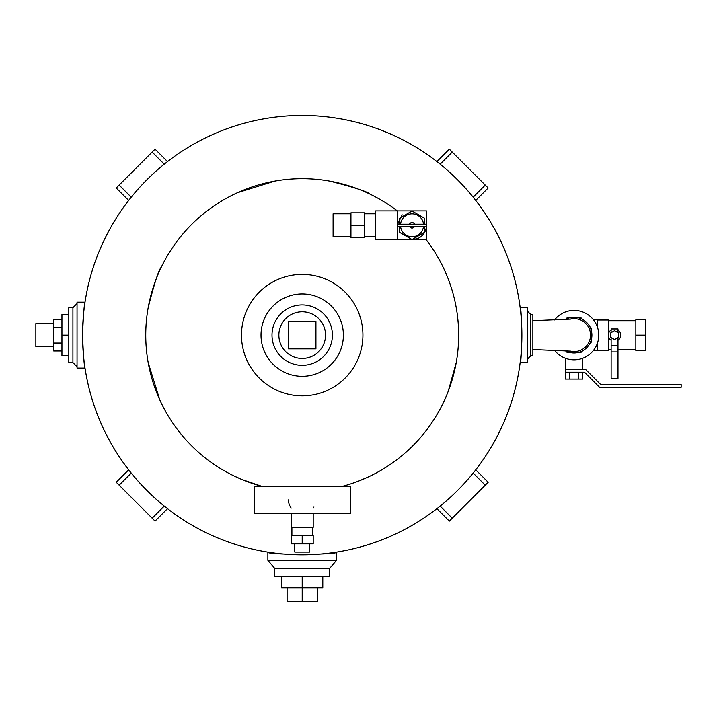 <?xml version="1.0" encoding="UTF-8"?>
<svg xmlns="http://www.w3.org/2000/svg" width="717" height="717" viewBox="0 0 717 717"><rect width="100%" height="100%" fill="white"/><g stroke="black" fill="none" stroke-linecap="round" stroke-linejoin="round"><path stroke-width="1.08" d="M82.93 321.969L82.876 322.847M82.643 328.045L82.598 329.802M82.598 340.458L82.643 342.215M82.876 347.413L82.93 348.292M569.298 372.204L584.489 372.204L599.591 387.305L681.15 387.305L681.15 384.554L600.729 384.554L585.628 369.452L565.821 369.452L565.821 372.204L569.298 372.204M569.701 372.204L569.701 379.069L565.337 379.069L565.337 372.204L565.821 372.204M582.778 372.204L582.778 379.069L569.701 379.069M578.422 372.204L578.422 379.069M565.821 369.452L565.821 358.428M569.155 317.972L566.95 317.972L565.426 319.495M582.724 319.531L581.164 317.972L578.96 317.972M591.22 330.232L591.22 328.019L589.661 326.459M589.661 343.802L591.22 342.242L591.22 340.037M565.426 350.765L566.95 352.289L569.155 352.289M578.96 352.289L581.164 352.289L582.724 350.73M554.546 350.29A24.71 24.71 0 0 0 590.79 353.32A24.71 24.71 0 0 0 590.79 316.941A24.71 24.71 0 0 0 554.546 319.97M565.453 350.774A17.844 17.844 0 0 0 591.91 335.135A17.844 17.844 0 0 0 565.462 319.486M569.827 351.052A16.473 16.473 0 0 0 590.396 337.268A16.473 16.473 0 0 0 569.845 319.199M618.404 337.349L618.404 332.912L614.559 330.689L610.714 332.912L610.714 337.349L614.559 339.571L618.404 337.349M611.126 332.67L611.126 328.951L617.991 328.951L617.991 332.67M611.126 351.948L617.991 351.948L617.991 378.379L611.126 378.379L611.126 337.59M611.126 345.433L617.991 345.433L617.991 351.948M617.991 337.59L617.991 345.433M611.126 329.99A6.175 6.175 0 0 0 611.126 340.27M617.991 340.27A6.175 6.175 0 0 0 617.991 329.99M350.945 236.825L333.1 236.825L333.1 213.756L350.945 213.756M350.945 225.29L350.945 237.775L364.675 237.775L364.675 212.806L350.945 212.806L350.945 225.29L364.675 225.29M375.663 236.825L364.675 236.825M397.63 210.879L397.63 224.197L426.463 224.197L426.463 210.879L375.663 210.879L375.663 239.711L426.463 239.711L426.463 226.393L397.63 226.393L397.63 239.711M414.56 224.197A2.743 2.743 0 0 0 409.532 224.197M409.532 226.393A2.743 2.743 0 0 0 414.56 226.393M423.523 224.197A11.535 11.535 0 0 0 400.57 224.197M400.57 226.393A11.535 11.535 0 0 0 423.523 226.393M399.692 226.393L399.692 232.425L412.042 239.559L424.401 232.425L424.401 226.393M424.401 224.197L424.401 218.156L412.042 211.022L399.692 218.156L399.692 224.197M417.581 238.609L412.042 239.711A14.421 14.421 0 0 0 426.418 226.393M397.675 224.197L402.183 214.777M343.058 486.162A156.458 156.458 0 0 0 426.194 239.711M317.165 554.295A219.68 219.68 0 0 0 521.662 325.159A219.68 219.68 0 0 0 297.223 115.509A219.68 219.68 0 0 0 82.536 335.135A219.68 219.68 0 0 0 317.165 554.295M313.938 507.027L313.195 508.129A13.731 13.731 0 0 0 313.938 507.027M397.281 210.879A156.458 156.458 0 0 0 161.925 265.864A156.458 156.458 0 0 0 261.355 486.162L241.916 479.503L234.244 476.052M309.619 543.827L309.619 552.063L294.795 552.063L294.795 543.827M302.207 535.59L313.195 535.59L313.195 543.827L291.227 543.827L291.227 535.59L302.207 535.59L302.207 543.827M313.195 513.614L313.195 527.345L291.227 527.345L291.227 513.614M288.476 499.892A13.731 13.731 0 0 0 291.227 508.129M317.308 587.761L317.308 601.491L287.105 601.491L287.105 587.761M302.207 576.773L302.207 601.491M322.802 576.773L322.802 587.761L281.611 587.761L281.611 576.773M267.88 560.3L274.745 568.42L274.745 576.773L329.668 576.773L329.668 568.42L336.533 560.3L267.88 560.3L267.88 552.108C265.765 555.048 338.657 555.048 336.533 552.108C338.657 555.048 265.765 555.048 267.88 552.108M53.694 346.661L35.85 346.661L35.85 323.6L53.694 323.6M61.94 350.98L53.694 350.98L53.694 319.28L61.94 319.28M61.94 327.203L53.694 327.203M61.94 343.058L53.694 343.058M68.805 355.722L61.94 355.722L61.94 314.539L68.805 314.539M68.805 335.135L68.805 362.587L72.919 362.587L72.919 307.674L68.805 307.674L68.805 335.135L61.94 335.135M520.166 307.674L527.38 307.674L527.38 362.587L520.166 362.587C520.739 360.965 521.313 351.805 521.886 335.135C521.313 318.456 520.739 309.296 520.166 307.674C522.039 305.98 522.039 364.29 520.166 362.587M530.813 355.722L530.813 314.539L532.865 314.539L532.865 355.722L530.813 355.722L527.38 359.154M85.018 302.18C84.185 304.133 83.36 315.113 82.536 335.135C82.849 320.884 83.557 310.739 84.651 304.689L85.018 302.18L77.042 302.18L77.042 368.081L85.018 368.081C84.185 366.127 83.36 355.148 82.536 335.135C83.36 355.148 84.185 366.127 85.018 368.081M288.476 321.404L288.476 348.856L315.937 348.856L315.937 321.404L288.476 321.404M241.486 335.135A60.721 60.721 0 0 0 332.571 387.718A60.721 60.721 0 0 0 332.571 282.543A60.721 60.721 0 0 0 241.486 335.135M272.003 335.135A30.204 30.204 0 0 0 317.308 361.287A30.204 30.204 0 0 0 317.308 308.973A30.204 30.204 0 0 0 272.003 335.135M278.868 335.135A23.338 23.338 0 0 0 313.876 355.345A23.338 23.338 0 0 0 313.876 314.915A23.338 23.338 0 0 0 278.868 335.135M173.881 424.625A156.458 156.458 0 0 0 212.707 463.46M167.509 508.667L155.069 521.098L152.156 518.185L164.256 506.094M131.247 473.086L119.156 485.176L152.156 518.185M119.156 485.176L116.244 482.263L128.675 469.832M212.707 206.801A156.458 156.458 0 0 0 173.881 245.635M128.675 200.428L116.244 187.997L119.156 185.085L131.247 197.184M164.256 164.175L152.156 152.076L119.156 185.085M152.156 152.076L155.069 149.163L167.509 161.594M436.904 161.594L449.344 149.163L452.257 152.076L440.157 164.175M473.166 197.184L485.266 185.085L452.257 152.076M485.266 185.085L488.178 187.997L475.738 200.428M391.706 463.46A156.458 156.458 0 0 0 430.541 424.625M475.738 469.832L488.178 482.263L485.266 485.176L473.166 473.086M440.157 506.094L452.257 518.185L449.344 521.098L436.904 508.667M452.257 518.185L485.266 485.176M329.668 181.105C354.126 187.316 367.624 191.681 370.169 194.208C367.624 191.681 354.126 187.316 329.668 181.105A156.458 156.458 0 0 0 274.745 181.105L237.318 192.765M448.17 391.455L456.236 362.596A156.458 156.458 0 0 0 458.235 346.661M148.177 307.674C154.388 283.215 158.762 269.717 161.28 267.172C158.762 269.717 154.388 283.215 148.177 307.674A156.458 156.458 0 0 0 148.177 362.587L159.846 400.023M456.236 307.674A156.458 156.458 0 0 1 458.235 323.6M450.357 284.837L448.17 278.805M446.216 273.984L444.576 270.246M358.536 481.098L367.095 477.495M83.271 353.185A219.68 219.68 0 0 0 417.222 522.29A219.68 219.68 0 0 0 417.222 147.971A219.68 219.68 0 0 0 83.271 317.075M350.263 513.614L254.15 513.614L254.15 486.162L350.263 486.162L350.263 513.614M645.452 335.135L645.452 350.505L635.845 350.505L635.845 319.755L645.452 319.755L645.452 335.135L635.845 335.135M597.395 327.006L597.395 319.755L593.407 319.755M593.407 350.505L597.395 350.505L597.395 343.255M597.395 320.024L608.383 320.024L608.383 350.237L597.395 350.237M274.745 568.42L329.668 568.42M261.015 335.135A41.192 41.192 0 0 0 322.802 370.806A41.192 41.192 0 0 0 322.802 299.464A41.192 41.192 0 0 0 261.015 335.135M582.294 369.452L582.294 358.428M570.75 319.11L532.865 320.714M532.865 349.546L570.768 351.151M635.845 320.714L608.383 320.714M635.845 349.546L617.991 349.546M611.126 349.546L608.383 349.546M375.663 213.756L364.675 213.756M397.63 224.197L397.63 226.393M426.463 224.197L426.463 226.393M291.909 527.345L291.909 535.59M312.504 527.345L312.504 535.59M336.533 552.108L336.533 560.3M530.813 314.539L527.38 311.106M72.919 362.587L77.042 366.71M72.919 307.674L77.042 303.551"/></g></svg>
